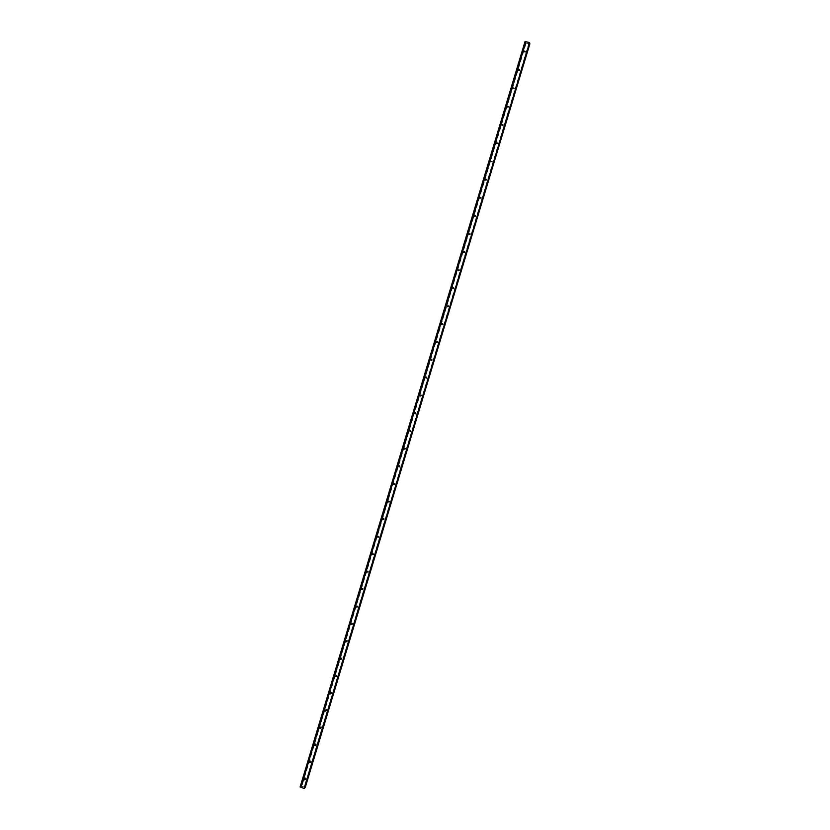 <?xml version="1.0" encoding="UTF-8"?>
<svg xmlns="http://www.w3.org/2000/svg" width="830" height="830" viewBox="0 0 830 830"><rect width="100%" height="100%" fill="white"/><g stroke="black" fill="none" stroke-linecap="round" stroke-linejoin="round"><path stroke-width="0.62" stroke-dasharray="4.15 3.11" d="M524.166 51.813L525.39 52.249L525.11 51.512M518.594 70.239L519.839 70.623L519.57 69.896M513.044 88.623L514.299 88.976L514.029 88.239M507.504 106.966L508.769 107.288L508.51 106.551M501.974 125.289L503.25 125.558L502.98 124.832M496.465 143.58L497.741 143.808L497.471 143.071M490.966 161.829L492.242 162.016L491.962 161.279M485.467 180.048L486.754 180.193L486.463 179.446L486.785 179.975M479.999 198.246L481.276 198.329L480.975 197.582L481.307 198.111M474.542 216.402L475.808 216.443L475.486 215.675M469.106 234.527L470.351 234.517L470.008 233.738M463.669 252.621L464.904 252.559L464.53 251.76M458.264 270.673L459.467 270.559L459.052 269.76M452.869 288.705L454.041 288.539L453.585 287.72M447.484 306.685L448.625 306.478L448.127 305.648M442.12 324.644L443.21 324.385L442.66 323.555M436.767 342.562L437.815 342.261L437.213 341.421M431.434 360.438L432.43 360.096L431.766 359.265M426.101 378.273L427.056 377.909L426.33 377.079M420.789 396.076L421.682 395.682L420.903 394.873M415.477 413.838L416.338 413.081L415.488 412.635M410.176 431.559L410.985 430.78L410.082 430.365M404.874 449.248L405.642 448.439L404.698 448.076M399.583 466.896L400.309 466.066L399.323 465.744M394.292 484.513L394.987 483.662L393.96 483.392M389.011 502.098L389.664 501.216L388.616 501.009M383.74 519.642L384.352 518.75L383.284 518.594M378.459 537.166L379.061 536.242L377.972 536.149M373.199 554.648L373.759 553.693L372.67 553.672M367.939 572.098L368.479 571.123L367.379 571.164M362.679 589.518L363.198 588.512L362.098 588.626M357.44 606.906L357.917 605.869L356.838 606.056M351.598 623.413L352.646 623.185L352.034 623.662M352.19 624.253L352.646 623.185M346.961 641.58L347.386 640.48L346.349 640.812M341.732 658.875L342.126 657.744L341.13 658.149M336.513 676.139L336.866 674.966L335.911 675.444M331.295 693.361L331.616 692.168L330.714 692.718M326.086 710.563L326.73 710.138L326.366 709.349L325.526 709.961M320.888 727.723L321.552 727.308L321.127 726.489L320.349 727.173M315.193 744.012L315.898 743.618L315.193 744.012M315.69 744.852L316.375 744.448L315.898 743.618M310.503 761.961L311.209 761.556L310.679 760.705L310.026 761.504M305.315 779.017L306.052 778.633L305.471 777.783L304.89 778.623M529.478 43.513L528.918 43.015L529.644 42.932M525.058 41.521L526.168 43.119L529.882 43.814M305.284 787.38L301.01 785.886L525.349 42.589L301.01 785.886L301.498 786.508L300.118 786.923M301.435 786.352L525.95 42.517L301.435 786.352M525.463 42.579L301.103 785.979L525.411 42.579M304.859 786.923L529.27 43.876L304.859 786.923M304.548 788.22L304.039 787.649L304.786 787.452M304.382 787.473L529.125 43.305L304.382 787.473M529.063 43.253L304.299 787.494M529.218 43.876L304.818 786.892L529.208 43.876M526.168 43.119L301.975 785.823L526.158 43.108M526.096 43.077L301.902 785.813M525.992 42.486L301.446 786.425M529.582 42.953L304.517 788.158M528.938 43.004L304.039 787.66M528.959 43.181L304.164 787.504M529 43.212L304.226 787.494M529.81 43.814L305.233 787.328M529.768 43.814L305.191 787.307M529.696 43.814L305.139 787.245L529.685 43.834M529.602 43.834L305.087 787.172M525.701 42.859L301.456 785.813M525.608 42.807L301.352 785.813L525.587 42.787M525.504 42.745L301.228 785.823M525.463 42.724L301.186 785.813M525.359 42.672L301.072 785.813M525.535 42.569L301.145 786.031M525.535 42.558L301.145 786.052M525.618 42.558L301.207 786.103M526.054 42.475L301.487 786.466L526.075 42.465M526.075 42.455L301.498 786.508M301.311 786.664L525.992 42.268L301.363 786.653M525.234 41.863L300.47 786.643M525.131 41.77L300.325 786.684M305.471 777.783L304.755 778.592M310.679 760.705L309.974 761.484M321.127 726.489L320.453 727.194M326.366 709.349L325.702 710.013M331.616 692.168L330.952 692.801M336.866 674.966L336.223 675.558M342.126 657.744L341.483 658.294M347.386 640.48L346.753 640.988M357.917 605.869L357.315 606.305M363.198 588.512L362.606 588.906M368.479 571.123L367.898 571.476M373.759 553.693L373.199 554.015M379.061 536.242L378.501 536.512M384.352 518.75L383.813 518.989M389.664 501.216L389.135 501.424M394.987 483.662L394.458 483.817M492.273 161.809L491.962 161.217M497.772 143.6L497.481 142.968M503.281 125.361L503.001 124.687M508.8 107.091L508.531 106.375M514.33 88.789L514.071 88.022M519.87 70.446L519.621 69.637M525.411 52.072L525.183 51.221M525.94 42.496L301.415 786.373"/><path stroke-width="1.25" d="M525.162 51.398L523.886 51.076L525.162 51.398M519.601 69.824L518.335 69.502L519.601 69.824M514.04 88.208L512.784 87.887L514.04 88.208M507.514 106.956L508.51 106.551M508.5 106.572L507.244 106.24L508.5 106.572M502.98 124.832L501.974 125.289M502.97 124.884L501.714 124.552L502.97 124.884M497.471 143.071L496.465 143.58M497.45 143.175L496.195 142.843L497.45 143.175M491.962 161.279L490.966 161.829M491.941 161.425L490.686 161.093L491.941 161.425M486.463 179.425L485.187 179.301L486.463 179.425L485.477 180.048M480.975 197.613L479.699 197.488L480.975 197.613L479.999 198.246M475.486 215.675L474.542 216.402M475.466 215.976L474.221 215.634L475.466 215.976M470.008 233.738L469.106 234.527M469.998 234.091L468.753 233.749L469.998 234.091M464.53 251.76L463.669 252.621M464.541 252.175L463.296 251.822L464.541 252.175M459.052 269.76L458.264 270.673M459.083 270.227L457.849 269.875L459.083 270.227M453.585 287.72L452.869 288.705M453.647 288.249L452.412 287.886L453.647 288.249M448.127 305.648L447.484 306.685M448.221 306.229L446.986 305.865L448.221 306.229M442.66 323.555L442.12 324.644M442.795 324.177L441.56 323.804L442.795 324.177M437.213 341.421L436.767 342.562M437.389 342.095L436.155 341.721L437.389 342.095M431.766 359.265L431.434 360.438M431.994 359.971L430.76 359.598L431.994 359.971M426.33 377.079L426.101 378.273M426.599 377.826L425.375 377.453L426.599 377.826M420.903 394.873L420.789 396.076M421.225 395.64L419.99 395.267L421.225 395.64M415.488 412.635L415.477 413.838M415.851 413.423L414.627 413.039L415.851 413.423M410.082 430.365L410.176 431.559M410.497 431.175L409.273 430.791L410.497 431.175M404.698 448.076L404.874 449.248M405.144 448.895L403.92 448.511L405.144 448.895M399.323 465.744L399.583 466.896M399.801 466.574L398.587 466.19L399.801 466.574M393.96 483.392L394.292 484.513M394.468 484.232L393.254 483.838L394.468 484.232M388.616 501.009L389.011 502.098M389.156 501.849L387.942 501.455L389.156 501.849M383.284 518.594L383.74 519.642M383.844 519.445L382.63 519.041L383.844 519.445M377.972 536.149L378.459 537.166M378.542 537L377.328 536.595L378.542 537M372.67 553.672L373.199 554.648M373.251 554.523L372.037 554.118L373.251 554.523M367.379 571.164L367.939 572.098M367.97 572.015L366.767 571.611L367.97 572.015M362.098 588.626L362.679 589.518M362.7 589.476L361.589 589.642L361.496 589.061L362.7 589.476M356.838 606.056L357.44 606.906L356.35 607.093L356.236 606.491L357.315 606.305L357.429 606.906M351.588 623.455L352.19 624.253M352.179 624.295L351.132 624.523L350.986 623.88L352.034 623.662L352.179 624.295M346.349 640.812L346.961 641.58M346.94 641.663L345.923 641.922L345.737 641.248L346.753 640.988L346.94 641.663M341.13 658.149L341.732 658.875M341.701 658.999L340.736 659.29L340.507 658.574L341.483 658.294L341.701 658.999M335.911 675.444L336.513 676.139M336.482 676.305L335.559 676.616L335.289 675.879L336.223 675.558L336.482 676.305M330.714 692.718L331.295 693.361M331.263 693.569L330.392 693.911L330.081 693.143L330.952 692.801L331.263 693.569M325.526 709.961L326.086 710.563M326.065 710.812L325.236 711.175L324.872 710.376L325.702 710.013L326.065 710.812M320.349 727.173L320.888 727.723M320.868 728.014L320.1 728.408L319.675 727.588L320.453 727.194L320.868 728.014M315.203 744.354L315.68 745.195L314.975 745.599L314.497 744.759L315.69 744.852M310.503 762.334L309.86 762.749L309.32 761.899L309.974 761.484L310.503 762.334M305.336 779.453L304.745 779.868L304.154 779.007L304.755 778.592L305.336 779.453M529.364 42.527L525.058 41.521L300.118 786.923L304.081 788.49L529.654 42.901L304.081 788.49M529.644 42.932L304.548 788.241M529.478 43.513L305.056 787.463M529.882 43.814L305.274 787.39M514.029 88.239L513.044 88.623M519.57 69.896L518.594 70.239M525.11 51.512L524.166 51.813M529.592 42.652L304.33 788.5M525.255 41.5L300.252 787.058M529.623 43.585L304.942 787.473M529.633 43.606L304.963 787.463M529.779 43.668L305.108 787.473M529.862 43.731L305.212 787.463M485.467 180.048L485.156 179.519M399.106 466.47L398.587 466.585M393.794 484.098L393.264 484.253M388.492 501.694L387.963 501.891M383.211 519.269L382.661 519.507M377.93 536.803L377.37 537.083M372.67 554.316L372.099 554.627M367.42 571.787L366.839 572.15M362.181 589.238L361.589 589.642M356.962 606.657L356.35 607.093M351.744 624.046L351.132 624.523M346.556 641.403L345.923 641.922M341.369 658.73L340.736 659.29M336.202 676.025L335.559 676.616M331.056 693.289L330.392 693.911M325.91 710.511L325.236 711.175M320.785 727.702L320.1 728.408M315.67 744.852L314.975 745.599M310.513 762.013L309.86 762.749M305.357 779.163L304.745 779.868"/></g></svg>
